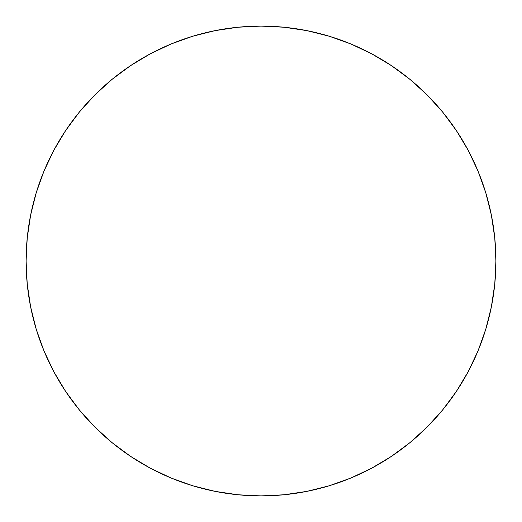 <?xml version="1.0" encoding="UTF-8"?>
<svg xmlns="http://www.w3.org/2000/svg" width="522" height="522" viewBox="0 0 522 522"><rect width="100%" height="100%" fill="white"/><g stroke="black" fill="none" stroke-linecap="round" stroke-linejoin="round"><path stroke-width="0.78" d="M261 26.1A234.9 234.9 0 0 1 495.9 261A234.9 234.9 0 0 1 261 495.9A234.9 234.9 0 0 1 26.1 261A234.9 234.9 0 0 1 261 26.1L237.973 27.229L215.175 30.615L192.814 36.214L171.105 43.979L150.271 53.838L130.493 65.687L111.982 79.422L94.9 94.9L79.422 111.982L65.687 130.493L53.838 150.271L43.979 171.105L36.214 192.814L30.615 215.175L27.229 237.973L26.1 261L27.229 284.027L30.615 306.825L36.214 329.186L43.979 350.895L53.838 371.729L65.687 391.507L79.422 410.018L94.9 427.1L111.982 442.578L130.493 456.313L150.271 468.162L171.105 478.022L192.814 485.786L215.175 491.385L237.973 494.771L261 495.9L284.027 494.771L306.825 491.385L329.186 485.786L350.895 478.022L371.729 468.162L391.507 456.313L410.018 442.578L427.1 427.1L442.578 410.018L456.313 391.507L468.162 371.729L478.022 350.895L485.786 329.186L491.385 306.825L494.771 284.027L495.9 261L494.771 237.973L491.385 215.175L485.786 192.814L478.022 171.105L468.162 150.271L456.313 130.493L442.578 111.982L427.1 94.9L410.018 79.422L391.507 65.687L371.729 53.838L350.895 43.979L329.186 36.214L306.825 30.615L284.027 27.229L261 26.1M329.186 485.786L350.895 478.022M456.313 391.507L468.162 371.729M485.786 192.814L478.022 171.105M391.507 65.687L371.729 53.838M192.814 36.214L171.105 43.979M65.687 130.493L53.838 150.271M36.214 329.186L43.979 350.895M130.493 456.313L150.271 468.162"/></g></svg>
